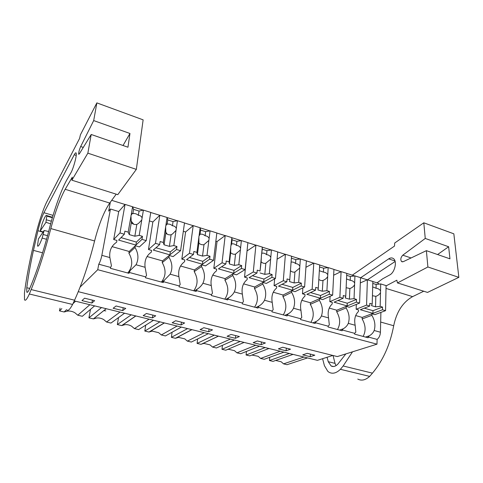 <?xml version="1.0" encoding="UTF-8"?>
<svg xmlns="http://www.w3.org/2000/svg" width="483" height="483" viewBox="0 0 483 483"><rect width="100%" height="100%" fill="white"/><g stroke="black" fill="none" stroke-linecap="round" stroke-linejoin="round"><path stroke-width="0.72" d="M80.106 287.095L97.735 269.707L98.761 264.213C100.078 261.979 101.104 259.021 101.853 255.344L110.456 209.012L118.733 211.542L113.68 239.514L116.94 240.449L116.62 242.231C111.368 245.72 109.116 250.834 109.864 257.56L111.458 265.831L110.589 267.407L98.761 264.213M110.323 202.244L108.669 211.119L110.456 209.012M111.712 200.342L124.988 204.472M132.626 206.845L143.24 210.147M150.756 212.49L159.788 215.297M167.1 217.567L177.273 220.731M184.488 222.977L193.134 225.664M200.143 227.843L209.9 230.88M216.831 233.035L225.114 235.613M231.846 237.702L241.21 240.619M247.876 242.689L255.821 245.159M262.287 247.169L271.283 249.971M277.695 251.963L285.326 254.336M291.539 256.268L300.191 258.96M306.361 260.88L313.69 263.157M319.68 265.022L327.993 267.606M333.946 269.454L340.992 271.645M346.764 273.444L354.757 275.926M360.499 277.713L367.279 279.82M372.846 281.553L378.527 283.322L378.509 284.185M74.237 300.897L317.409 360.342L332.817 355.446M84.579 298.192L94.626 300.68L91.897 303.046L81.947 300.607L84.579 298.192M231.037 334.453L239.411 336.524L235.396 338.311L227.088 336.271L231.037 334.453M261.182 344.651L253.152 342.676L257.312 340.956L265.402 342.96L261.182 344.651L261.418 341.976M143.179 315.653L146.403 313.497L155.725 315.804L152.417 317.923L143.179 315.653M113.131 308.269L116.071 305.987L125.749 308.383L122.718 310.623L113.131 308.269M212.502 329.865L208.704 331.755L200.101 329.641L203.832 327.715L212.502 329.865M172.153 322.771L175.637 320.736L184.627 322.964L181.059 324.962L172.153 322.771M286.111 350.779L278.353 348.871L282.7 347.241L290.518 349.179L286.111 350.779L286.31 348.134M310.231 356.708L302.72 354.86L307.242 353.321L314.807 355.192L310.231 356.708L310.388 354.099M78.27 291.678L337.309 356.575L376.988 344.174L377.108 339.404L368.137 336.977L369.356 335.782C371.675 334.441 373.274 332.684 374.168 330.499C375.641 325.457 374.874 320.404 371.862 315.339L371.91 313.775L374.886 314.632L385.555 310.672L386.08 285.598L380.713 283.926L376.142 284.463L372.791 283.424M97.735 269.707L376.988 344.174M110.589 267.407L110.426 268.319L129.021 273.33L129.172 272.424L145.631 276.874L145.486 277.767L163.302 282.567L163.429 281.68L179.211 285.942L179.084 286.824L196.17 291.43L196.285 290.555L211.421 294.648L211.319 295.511L227.716 299.931L227.813 299.074L242.351 302.998L242.261 303.855L258.013 308.1L258.091 307.254L272.062 311.028L271.995 311.867L287.137 315.948L287.204 315.115L300.637 318.744L300.583 319.577L315.158 323.501L315.206 322.68L328.138 326.176L328.096 326.991L342.127 330.77L342.163 329.961L354.625 333.33L355.832 332.117L355.156 325.252L348.285 323.356C347.337 325.566 345.695 327.359 343.359 328.73L339.627 330.1M354.625 333.33L354.594 334.133L368.112 337.774L368.137 336.977M44.14 230.488L38.435 238.928L37.493 245.907C38.242 247.067 39.793 244.452 42.154 238.071L44.14 230.488L48.644 231.532M380.9 312.404L380.429 332.232L374.168 330.499M377.108 339.404C379.113 337.792 380.224 335.401 380.429 332.232M89.862 304.719L77.787 315.206L82.327 316.28L94.62 305.878M60.043 308.184L59.494 310.883L64.136 311.976L67.711 311.07C70.27 310.877 72.673 311.444 74.913 312.779L77.787 315.206M61.842 308.613L59.494 310.883M75.559 301.223L72.957 303.668M66.527 309.724L64.136 311.976M214.325 335.142L197.094 343.419L201.013 344.343L218.394 336.138M201.743 343.999L203.947 343.425L210.033 344.868L212.562 347.078L216.402 347.983L234.376 340.044M230.391 339.072L212.562 347.078M197.65 338.939L197.094 343.419M240.166 341.463L221.987 349.306L225.778 350.199L244.108 342.423M227.282 349.565L228.604 349.281L234.503 350.682L236.966 352.844L240.691 353.725L259.564 346.202M255.706 345.26L236.966 352.844M222.421 345.327L221.987 349.306M149.06 319.191L134.419 328.597L138.657 329.599L153.485 320.271M118.528 317.585L117.345 324.558L121.674 325.584L124.97 324.667C127.343 324.455 129.583 324.987 131.69 326.26L134.419 328.597M131.231 314.831L117.345 324.558M135.753 315.936L121.674 325.584M119.995 312.084L106.586 322.016L110.975 323.055L124.578 313.207M90.502 309.368L88.92 317.838L93.4 318.895L96.835 317.983C99.299 317.784 101.617 318.333 103.791 319.637L106.586 322.016M101.515 307.568L88.92 317.838M106.2 308.709L93.4 318.895M172.093 332.238L171.387 337.339L175.432 338.293L178.481 337.375L184.772 338.873L187.362 341.119L191.328 342.055L208.336 333.681M204.206 332.672L187.362 341.119M187.585 328.609L171.387 337.339M191.799 329.635L175.432 338.293M145.727 325.156L144.815 331.054L148.999 332.044L152.169 331.127L158.672 332.672L161.328 334.96L165.428 335.933L181.385 327.094M177.116 326.049L161.328 334.96M159.903 321.841L144.815 331.054M164.268 322.904L148.999 332.044M246.439 351.431L246.095 355.005L249.771 355.874L268.977 348.503M265.161 347.573L246.095 355.005M251.909 355.053L258.206 356.309L260.615 358.44L264.219 359.292L283.932 352.161M280.194 351.244L260.615 358.44M269.731 357.299L269.46 360.529L273.028 361.375L293.042 354.383M289.353 353.484L269.46 360.529M275.678 360.451L281.184 361.767L283.539 363.862L287.035 364.689L307.52 357.927M303.904 357.04L283.539 363.862M91.897 303.046L92.44 300.136M235.396 338.311L235.674 335.6M152.417 317.923L152.845 315.091M122.718 310.623L123.201 307.756M208.704 331.755L209.03 329.001M181.059 324.962L181.439 322.173M342.163 329.961L343.359 328.73M328.138 326.176L329.321 324.92L328.555 317.911L321.424 315.942C320.404 318.182 318.72 320.006 316.371 321.412L312.779 322.861M315.206 322.68L316.371 321.412M300.637 318.744L301.79 317.458L300.933 310.285L293.519 308.245C292.432 310.509 290.706 312.368 288.333 313.805L284.898 315.345M287.204 315.115L288.333 313.805M272.062 311.028L273.179 309.694L272.219 302.364L264.515 300.239C263.35 302.533 261.575 304.423 259.19 305.902L255.918 307.532M258.091 307.254L259.19 305.902M242.351 302.998L243.42 301.621L242.351 294.123L234.333 291.907C233.09 294.238 231.266 296.157 228.864 297.679L225.778 299.412M227.813 299.074L228.864 297.679M211.421 294.648L212.448 293.223L211.264 285.544L202.914 283.237C201.586 285.598 199.708 287.554 197.287 289.112L194.414 290.953M196.285 290.555L197.287 289.112M179.211 285.942L180.189 284.475L178.879 276.602L170.173 274.199L164.389 280.188L161.733 282.144M163.429 281.68L164.389 280.188M145.631 276.874L146.554 275.352L145.105 267.286L136.025 264.775L127.663 272.961M129.172 272.424L130.072 270.878M365.498 337.074L369.356 335.782M149.398 220.912L152.857 221.969L148.468 249.518L151.59 250.417L151.318 252.168C146.361 255.64 144.29 260.675 145.105 267.286M183.323 231.272L185.599 231.973L181.819 259.111L184.814 259.969L184.578 261.695C179.899 265.143 177.998 270.112 178.879 276.602M215.847 241.21L217.03 241.572L213.818 268.313L216.692 269.14L216.493 270.836C212.067 274.266 210.328 279.162 211.264 285.544M247.054 250.743L244.543 277.145L247.308 277.942L247.139 279.615C242.961 283.02 241.361 287.856 242.351 294.123M47.527 235.698L42.969 234.43M51.367 221.226L46.235 219.747L46.899 215.617C46.108 214.452 44.521 217.139 42.142 223.671L40.228 230.965L43.162 231.937M40.228 230.965L45.957 222.313L50.655 223.834M45.957 222.313L46.235 219.747M366.573 305.117L369.724 306.041L369.809 303.318L372.206 304.024L372.846 281.48L367.376 279.778L366.573 305.117L356.146 309.241L358.513 309.923L358.458 311.499C355.108 314.801 354.003 319.384 355.156 325.252M356.146 309.241L356.327 304.399M348.285 323.356C349.891 318.249 349.167 313.117 346.1 307.961L346.172 306.373L349.257 307.26L359.594 303.076L360.499 277.64L354.927 275.908L350.368 276.487L346.679 275.34M337.472 329.521C340.593 324.069 340.334 318.158 336.705 311.776L346.1 307.961M346.172 306.373L336.778 310.219L336.705 311.776M339.875 297.305L343.153 298.265L343.28 295.499L345.768 296.236L346.764 273.366L341.083 271.603L339.875 297.305L329.817 301.67L332.274 302.376L332.195 303.976C328.651 307.303 327.438 311.952 328.555 317.911M321.424 315.942C323.169 310.768 322.487 305.552 319.366 300.305L319.462 298.693L322.668 299.617L332.63 295.185L333.946 269.381L328.162 267.582L323.622 268.204L319.565 266.948M329.817 301.67L330.094 296.308M310.871 322.348C314.192 316.836 314.01 310.835 310.321 304.344L319.366 300.305M319.462 298.693L310.418 302.763L310.321 304.344M312.145 289.19L315.55 290.186L315.719 287.379L318.303 288.146L319.686 264.944L313.781 263.108L312.145 289.19L302.479 293.809L305.033 294.545L304.924 296.164C301.181 299.52 299.852 304.224 300.933 310.285M293.519 308.245C295.415 302.998 294.775 297.703 291.599 292.348L291.72 290.718L295.053 291.672L304.61 286.98L306.367 260.802L300.36 258.936L295.837 259.6L291.394 258.224M302.479 293.809L302.883 287.826M283.261 314.904C286.799 309.331 286.691 303.233 282.935 296.622L291.599 292.348M291.72 290.718L283.062 295.016L282.935 296.622M283.304 280.744L286.848 281.782L287.065 278.939L289.758 279.729L291.545 256.195L285.411 254.287L283.304 280.744L274.072 285.64L276.729 286.401L276.596 288.049C272.641 291.43 271.18 296.2 272.219 302.364M264.515 300.239C266.568 294.926 265.982 289.54 262.746 284.082L262.897 282.428L266.362 283.424L275.467 278.45L277.701 251.885L271.452 249.94L266.954 250.659L262.305 249.216L261.418 255.422L261.128 261.84C262.613 263.193 264.177 263.664 265.819 263.247L270.637 259.226L270.806 257.306C269.925 255.7 268.518 254.819 266.592 254.674C265.125 253.327 263.567 252.851 261.931 253.243M274.072 285.64L274.646 278.902M254.571 307.17C258.345 301.531 258.32 295.348 254.499 288.611L262.746 284.082M262.897 282.428L254.656 286.98L254.499 288.611M234.333 291.907C236.567 286.528 236.03 281.052 232.734 275.485L232.915 273.807L236.519 274.839L245.135 269.574L247.882 242.611L241.379 240.588L236.918 241.355L232.075 239.858L231.617 243.945L230.796 246.076L230.645 252.663C232.178 254.052 233.808 254.541 235.529 254.13L240.383 250.013L240.588 248.063C239.749 246.439 238.379 245.563 236.471 245.43C234.955 244.048 233.337 243.553 231.617 243.945M224.746 299.134C228.767 293.429 228.839 287.144 224.951 280.279L232.734 275.485M232.915 273.807L225.138 278.625L224.951 280.279M202.914 283.237C205.329 277.779 204.858 272.213 201.496 266.538L201.713 264.829L205.462 265.91L213.534 260.325L216.843 232.957L210.063 230.85L205.643 231.671L200.596 230.113L200.059 234.255L198.899 236.338L198.899 243.112C200.487 244.531 202.184 245.044 203.989 244.639L208.873 240.413L209.121 238.433C208.324 236.797 206.99 235.921 205.112 235.807C203.548 234.394 201.864 233.875 200.059 234.255M193.719 290.766C198.006 285 198.175 278.619 194.214 271.615L201.496 266.538M201.713 264.829L194.438 269.937L194.214 271.615M170.173 274.199C172.787 268.675 172.383 263.012 168.947 257.216L169.207 255.483L173.113 256.606L180.594 250.683L184.5 222.898L177.436 220.701L173.059 221.582L167.8 219.958L167.166 224.166L166.834 223.949L165.651 226.189L165.814 233.15C167.45 234.605 169.213 235.143 171.115 234.744L172.509 233.971L176.029 230.403L176.319 228.399C175.577 226.744 174.285 225.875 172.437 225.784C170.825 224.329 169.068 223.792 167.166 224.166M161.413 282.06C165.983 276.228 166.255 269.743 162.228 262.601L168.947 257.216M169.207 255.483L162.481 260.898L162.228 262.601M136.025 264.775C138.856 259.172 138.518 253.412 135.017 247.495L135.312 245.738L139.394 246.91L146.216 240.625L150.768 212.405L143.403 210.117L139.08 211.065L133.592 209.368L132.861 213.637L132.318 213.365L130.947 215.593L131.291 222.76C132.982 224.257 134.823 224.812 136.822 224.426L138.543 223.406L141.767 219.97L142.105 217.93C141.416 216.263 140.173 215.4 138.361 215.327C136.689 213.836 134.854 213.275 132.861 213.637M128.158 272.533C132.644 266.664 132.897 260.222 128.907 253.207L135.017 247.495M135.312 245.738L129.196 251.48L128.907 253.207M363.119 336.428C366.042 331.042 365.716 325.216 362.147 318.949L371.862 315.339M371.91 313.775L362.202 317.409L362.147 318.949M46.537 239.284L42.154 238.071M52.363 217.73L47.026 216.185M105.819 310.901L103.773 310.641M96.86 102.885L80.407 134.817L79.58 138.434L47.074 201.296C43.349 208.433 38.248 223.913 35.331 236.779L32.343 249.838C28.654 265.976 26.022 280.394 24.446 293.09L24.494 299.72C25.297 301.253 26.909 299.345 29.342 293.996L31.154 289.565C38.121 272.309 44.678 251.975 50.83 228.568C55.37 211.506 60.152 198.41 65.175 189.288L72.293 177.183L71.882 180.183L87.858 153.153L136.339 169.382L143.131 119.856L96.86 102.885L93.69 120.581L129.963 133.477L127.953 147.212L91.202 134.479L87.858 153.153M91.202 134.479L79.303 153.92L78.651 154.27C78.62 152.332 79.297 149.754 80.673 146.53L93.69 120.581M37.934 230.747L33.46 250.381C30.429 264.159 28.201 276.608 26.782 287.729L26.782 292.034C27.259 292.94 28.213 291.792 29.644 288.593C36.038 274.072 43.899 250.26 49.598 227.843C54.404 208.946 61.613 188.829 67.173 179.259L70.772 173.041C73.344 168.851 77.075 155.121 76.181 153.159C75.916 152.417 75.342 152.815 74.467 154.349L43.911 212.713C41.725 217.199 39.739 223.206 37.934 230.747L43.005 232.166M66.642 309.754C67.898 311.366 69.878 309.603 72.589 304.465L74.563 300.197C82.128 283.569 88.806 263.827 94.59 240.969L50.83 228.568M71.882 180.183L117.78 194.667L136.339 169.382M94.59 240.969C98.894 224.305 103.942 211.663 109.738 203.053L116.21 194.172M72.589 304.465L29.342 293.996M123.026 145.51L129.963 133.477M42.558 252.814L33.46 250.381M423.802 222.802L425.251 238.445L448.635 246.753L449.963 258.828L426.38 250.659L427.896 266.984L458.85 277.351L453.839 233.82L423.802 222.802L394.714 242.997L394.484 246.089L352.306 275.165M322.59 358.7L324.413 365.661L327.824 371.379L328.995 372.23C332.546 374.174 336.349 373.202 340.412 369.308L343.147 365.975L352.512 351.823M386.074 285.894L396.821 280.206L397.467 282.935L427.896 266.984M426.38 250.659L403.275 261.677L401.566 261.563C400.274 259.576 400.685 257.445 402.792 255.175L425.251 238.445M377.024 282.851L382.759 278.751L389.69 274.972C394.786 272.533 397.394 261.297 393.488 258.647C392.22 257.693 390.753 257.68 389.081 258.61L360.638 277.755M327.069 357.275L328.241 361.695L331.103 365.945C333.204 367.104 335.444 366.519 337.816 364.176L345.84 353.906M357.776 379.083C361.519 381.051 365.48 380.151 369.652 376.384L372.441 373.154C383.013 360.572 390.095 344.771 393.699 325.741L380.67 322.046M397.467 282.935L427.527 292.42L458.85 277.351M393.699 325.741C396.555 311.843 402.858 302.141 412.609 296.634L423.73 291.225M369.652 376.384L340.412 369.308M437.592 254.541L448.635 246.753M395.136 261.502L367.478 279.808M333.053 355.506L335.027 363.361L336.029 365.643M131.231 214.603L132.59 206.748L125.049 204.406L119.983 232.945L124.348 234.225L124.886 231.152L128.2 232.13L130.875 216.65M128.2 232.13L129.257 234.587L131.291 222.76M133.779 224.251L131.002 220.93M132.59 206.748L133.592 209.368M125.049 204.406L118.733 211.542M119.983 232.945L113.68 239.514M124.348 234.225L118.607 240.087L135.904 245.068L141.96 239.381L146.216 240.625M112.08 246.632L129.196 251.48M121.028 237.618L136.405 242.074L142.461 236.332L139.207 235.372L134.835 236.223L136.822 224.426M129.257 234.587L134.835 236.223M139.207 235.372L141.767 219.97M142.105 217.93L143.403 210.117M141.96 239.381L142.461 236.332M138.361 215.327L139.08 211.065M135.904 245.068L136.405 242.074M165.904 225.211L167.07 217.477L159.849 215.231L155.472 243.329L159.656 244.555L160.114 241.53L163.29 242.466L165.597 227.227M163.29 242.466L164.057 244.796L165.814 233.15M167.136 234.128L165.675 231.955M167.07 217.477L167.8 219.958M159.849 215.231L152.857 221.969M166.369 233.621L166.732 233.301M155.472 243.329L148.468 249.518M159.656 244.555L153.286 250.079L169.865 254.855L176.518 249.494L180.594 250.683M147.049 256.527L162.481 260.898M155.973 247.749L170.3 251.903L176.947 246.493L173.832 245.569L169.4 246.36L171.115 234.744M164.057 244.796L169.4 246.36M173.832 245.569L176.029 230.403M176.319 228.399L177.436 220.701M176.518 249.494L176.947 246.493M172.437 225.784L173.059 221.582M169.865 254.855L170.3 251.903M199.129 235.378L200.125 227.759L193.206 225.603L189.463 253.279L193.466 254.45L193.864 251.474L196.901 252.368L198.869 237.364M196.901 252.368L197.402 254.577L198.899 243.106M200.125 227.759L200.596 230.113M193.206 225.603L185.599 231.973M189.463 253.279L181.819 259.111M193.466 254.45L186.535 259.655L202.437 264.237L209.628 259.184L213.534 260.325M180.57 266.012L194.438 269.937M189.457 257.463L202.806 261.333L209.996 256.225L207.008 255.35L202.528 256.081L203.989 244.639M197.402 254.577L202.528 256.081M207.008 255.35L208.873 240.413M209.121 238.433L210.063 230.85M209.628 259.184L209.996 256.225M205.112 235.807L205.643 231.671M202.437 264.237L202.806 261.333M231.001 245.129L231.84 237.624L225.193 235.553L222.041 262.812L225.881 263.941L226.213 261.007L229.129 261.864L230.783 247.085M229.129 261.864L229.389 263.959L230.645 252.663M231.84 237.624L232.075 239.858M225.193 235.553L217.03 241.572M222.041 262.812L213.818 268.313M225.881 263.941L218.431 268.844L233.7 273.245L241.385 268.476L245.135 269.574M212.725 275.117L225.138 278.625M221.576 266.779L234.014 270.383L241.687 265.565L238.819 264.72L234.309 265.402L235.529 254.13M229.389 263.959L234.309 265.402M238.819 264.72L240.383 250.013M240.588 248.063L241.379 240.588M241.385 268.476L241.687 265.565M236.471 245.43L236.918 241.355M233.7 273.245L234.014 270.383M261.593 254.487L262.287 247.091L255.905 245.104L253.291 271.965L256.98 273.04L257.258 270.154L260.053 270.981L261.418 256.419M260.053 270.981L261.128 261.84M262.287 247.091L262.305 249.216M255.905 245.104L247.23 250.798M253.291 271.965L244.543 277.145M256.98 273.04L249.065 277.671L263.736 281.897L271.869 277.399L275.467 278.45M243.601 283.853L254.656 286.98M252.404 275.721L263.99 279.077L272.116 274.531L269.363 273.722L264.811 274.35L265.819 263.247M260.089 272.967L264.811 274.35M269.363 273.722L270.637 259.226M270.806 257.306L271.452 249.94M271.869 277.399L272.116 274.531M266.592 254.674L266.954 250.659M263.736 281.897L263.99 279.077M289.758 279.729L289.583 281.619L294.123 282.947L294.926 272.007L299.708 268.083L299.846 266.193C298.923 264.599 297.492 263.718 295.548 263.561C294.129 262.251 292.65 261.786 291.092 262.172M290.446 270.679C291.883 271.983 293.374 272.424 294.926 272.007M285.411 254.287L277.085 259.19M286.848 281.782L278.504 286.153L292.613 290.217L301.151 285.972L304.61 286.98M273.263 292.245L283.062 295.016M282.024 284.306L292.819 287.439L301.344 283.147L298.699 282.368L294.123 282.947M298.699 282.368L299.708 268.083M299.846 266.193L300.36 258.936M301.151 285.972L301.344 283.147M295.548 263.561L295.837 259.6M292.613 290.217L292.819 287.439M318.303 288.146L317.941 289.933L322.306 291.219L322.988 280.406C324.987 279.705 326.544 278.437 327.673 276.602L327.776 274.736C326.822 273.155 325.361 272.279 323.399 272.104L319.341 270.709M318.828 279.355C320.175 280.478 321.539 280.84 322.922 280.436M313.781 263.108L305.932 267.298M315.55 290.186L306.82 294.31L320.392 298.216L329.303 294.207L332.63 295.185M301.79 300.317L310.418 302.763M310.503 292.565L320.555 295.481L329.454 291.43L326.906 290.675L322.306 291.219M326.906 290.675L327.673 276.602M327.776 274.736L328.162 267.582M329.303 294.207L329.454 291.43M323.399 272.104L323.622 268.204M320.392 298.216L320.555 295.481M345.768 296.236L345.224 297.939L349.426 299.17L349.867 288.544C351.896 287.874 353.465 286.624 354.582 284.801L354.655 282.96C353.671 281.396 352.185 280.52 350.211 280.333L346.522 278.939M346.142 287.687L349.867 288.544M341.083 271.603L333.65 275.213M343.153 298.265L334.073 302.159L347.144 305.926L356.394 302.141L359.594 303.076M329.249 308.088L336.778 310.219M337.907 300.517L347.259 303.227L356.496 299.394L354.045 298.675L349.426 299.17M354.045 298.675L354.582 284.801M354.655 282.96L354.927 275.908M356.394 302.141L356.496 299.394M350.211 280.333L350.368 276.487M347.144 305.926L347.259 303.227M372.206 304.024L371.499 305.648L375.545 306.832L375.828 296.357C377.851 295.705 379.409 294.485 380.501 292.698L380.544 290.881C379.535 289.335 378.032 288.46 376.04 288.26L372.695 286.884M372.441 295.693L375.828 296.357M367.376 279.778L360.312 282.917M369.724 306.041L360.318 309.724L372.918 313.352L382.476 309.772L385.555 310.672M355.687 315.568L362.202 317.409M364.291 308.166L372.997 310.69L382.536 307.067L380.175 306.373L375.545 306.832M380.175 306.373L380.501 292.698M380.544 290.881L380.713 283.926M382.476 309.772L382.536 307.067M376.04 288.26L376.142 284.463M372.918 313.352L372.997 310.69M109.864 257.56L101.853 255.344M31.154 289.565L74.563 300.197M109.738 203.053L65.175 189.288M83.281 147.412L80.673 146.53M53.058 215.382L43.911 212.713M76.211 155.405L74.243 154.759M29.711 288.448L26.782 287.729M343.147 365.975L372.441 373.154M412.609 296.634L386.026 288.417M411.063 257.964L402.792 255.175M394.979 260.959L388.67 258.864M335.027 363.361L328.241 361.695M218.467 336.156L202.238 343.811M135.868 315.967L122.09 325.397M106.218 308.715L93.436 318.883M191.926 329.666L176.44 337.858M164.413 322.94L149.742 331.718M52.508 217.241L46.899 215.617M27.501 292.209L26.782 292.034M402.502 261.877L401.566 261.563M333.481 366.525L331.103 365.945M166.092 224.625L166.834 223.949M199.401 234.466L199.871 234.086"/></g></svg>
